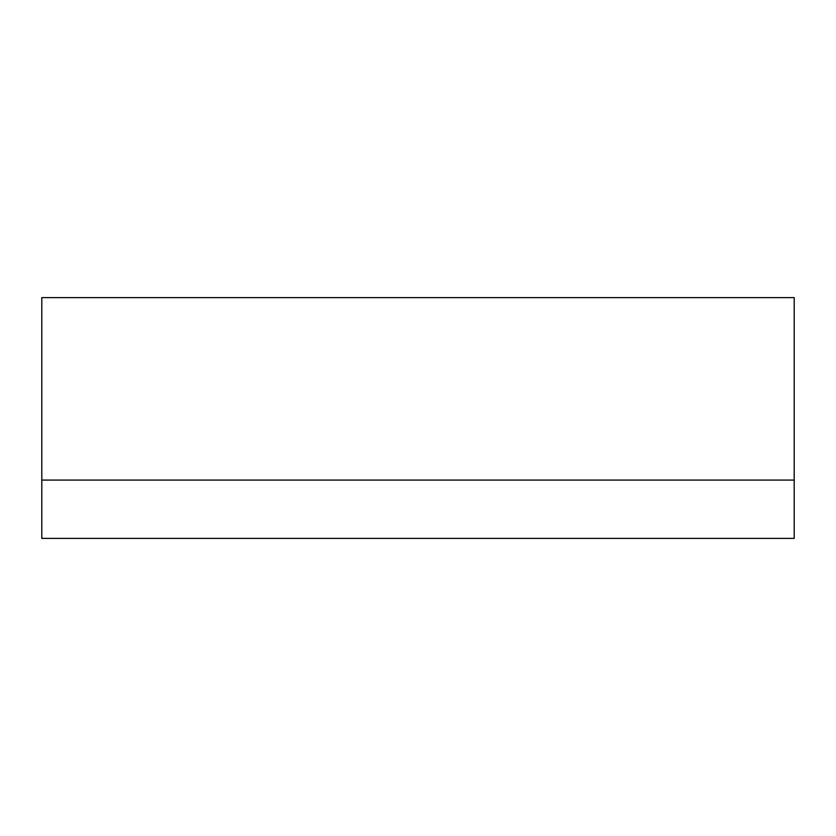 <?xml version="1.0" encoding="UTF-8"?>
<svg xmlns="http://www.w3.org/2000/svg" width="836" height="836" viewBox="0 0 836 836"><rect width="100%" height="100%" fill="white"/><g stroke="black" fill="none" stroke-linecap="round" stroke-linejoin="round"><path stroke-width="1.25" d="M794.2 480.073L794.2 297.616L41.8 297.616L41.8 538.384L794.2 538.384L794.2 480.073L41.8 480.073"/></g></svg>
